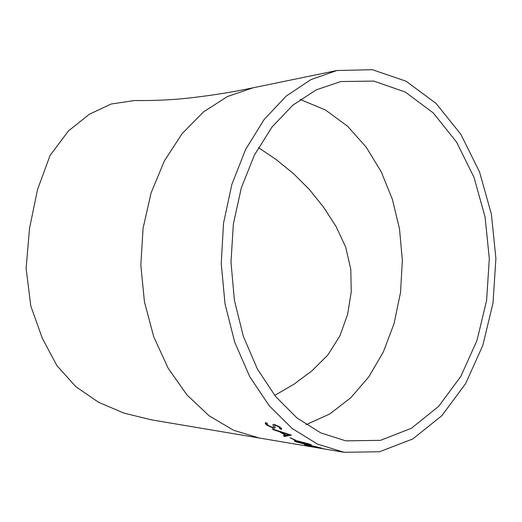 <?xml version="1.0" encoding="UTF-8"?>
<svg xmlns="http://www.w3.org/2000/svg" width="522" height="522" viewBox="0 0 522 522"><rect width="100%" height="100%" fill="white"/><g stroke="black" fill="none" stroke-linecap="round" stroke-linejoin="round"><path stroke-width="0.78" d="M252.909 87.84L227.442 96.537L203.528 111.891L182.145 133.593L164.345 160.965L151.08 192.951L143.087 228.192L140.823 265.065L144.437 301.827L153.722 336.742L168.156 368.219L186.948 394.913L209.113 415.812L233.575 430.272L259.232 438.004L151.53 419.858L123.897 413.098L98.351 402.168L75.762 386.632L56.891 365.622L42.308 338.256L30.818 306.049L26.1 268.386L29.552 228.173L37.591 189.382L50.06 155.452L68.447 130.944L89.314 114.272L111.095 104.028L134.624 100.518L142.63 100.596M258.416 147.569L276.347 159.712L293.579 173.715L309.553 189.682L323.66 207.332L336.031 226.444L345.655 247.004L350.791 269.254L351.234 291.981L347.593 314.453L339.874 335.933L327.796 355.071L311.96 370.809L294.023 384.166L274.716 395.428M151.895 419.916L317.135 447.759M317.859 447.876L331.02 450.101M344.057 452.293L379.52 451.745L412.758 438.969L441.899 415.623L465.565 383.722L482.811 345.427L493.029 302.93L495.9 258.423L491.359 214.053L479.555 171.979L460.887 134.369L436.04 103.395L406.038 81.191L372.343 69.707L336.879 70.522L310.799 79.664L286.134 96.152L264.028 119.675L245.594 149.501L231.833 184.488L223.547 223.122L221.23 263.603L225.034 303.967L234.737 342.269L249.77 376.727L269.287 405.848L292.248 428.536L317.5 444.098L344.057 452.293M284.601 436.483L291.42 435.1L272.288 428.973L273.541 429.828L279.57 431.766L285.469 435.368L283.315 435.792L284.601 436.483L283.557 435.746M295.165 440.294L290.043 437.801L295.948 440.268M309.683 444.137L311.353 444.953L307.504 444.724L296.085 441.88L294.434 441.012C294.48 440.607 295.778 440.64 298.336 441.116L309.683 444.137M315.295 447.269L304.417 444.659L312.926 445.945L321.976 448.235L314.962 447.047M267.421 423.479L267.068 424.099L268.04 425.313L272.654 427.492L273.45 427.348L273.502 426.833L272.921 424.601L274.187 424.334L280.281 427.237L281.645 428.784L281.456 429.417L279.635 428.542L279.759 428.007L278.826 426.937L275.355 425.247L274.513 425.645L275.166 427.518L273.769 428.314L266.742 425.11L265.222 423.309L265.731 422.526L267.421 423.479M345.76 440.842L380.486 440.333L411.493 428.223L438.715 406.273L460.861 376.329L477.017 340.37L486.602 300.463L489.316 258.638L485.068 216.95L474.022 177.415L456.554 142.088L433.319 112.98L405.307 92.055L373.876 81.099L340.807 81.536L316.162 89.888L292.835 105.196L271.91 127.146L254.423 155.047L241.327 187.842L233.36 224.108L230.992 262.155L234.378 300.15L243.324 336.279L257.307 368.858L275.557 396.466L297.096 418.057L320.86 432.94L345.76 440.842M273.502 427.244L272.973 424.53M281.619 429.136L279.707 428.399M279.727 428.353L278.898 426.794L275.427 425.104L274.598 425.345M275.172 427.955L273.835 428.171L266.807 424.973L265.333 422.879M324.658 448.953L329.467 449.833M330.119 449.944L324.651 448.985M317.611 447.732L323.927 448.907M323.966 448.829L317.604 447.778M324.632 449.018L323.953 448.907M306.923 445.331L304.483 444.529M321.656 448.117L320.247 447.889M316.254 447.256L315.321 447.113M314.055 446.571L312.169 446.056M307.23 444.914L306.218 444.959M314.929 446.93L314.564 446.728M313.944 446.14L313.52 446.258M314.166 446.179L313.5 446.349L314.733 446.773L320.227 447.883L314.133 446.33M307.145 444.894L306.199 445.044L307.889 445.618L314.91 447.021L307.106 445.051M311.373 444.972L307.543 444.568L296.131 441.729L294.447 440.809M309.533 444.483L308.424 443.778L299.589 441.488L296.307 441.331M297.436 442.114L302.538 443.576L309.526 444.503L299.543 441.645L296.268 441.495L297.436 442.114M290.545 437.88L295.211 440.144M285.469 435.368L279.635 431.622L273.541 429.828M272.81 429.143L273.606 429.684M291.256 435.002L284.653 436.34M288.79 434.637L281.573 432.236L286.16 435.217L288.79 434.637L281.515 432.379M306.14 424.667L329.767 413.972L350.784 397.777L368.767 376.891L383.318 352.004L394.051 323.653L400.563 292.268L402.345 260.08L399.506 228.91L392.381 199.273L381.223 171.797L366.248 147.191L347.626 126.285L325.48 109.998L300.189 99.48M134.624 100.518C154.434 100.753 172.834 99.898 189.832 97.947C212.147 95.376 233.177 91.996 252.929 87.82M330.876 450.075L343.9 452.267M252.798 87.859L336.879 70.522"/></g></svg>
